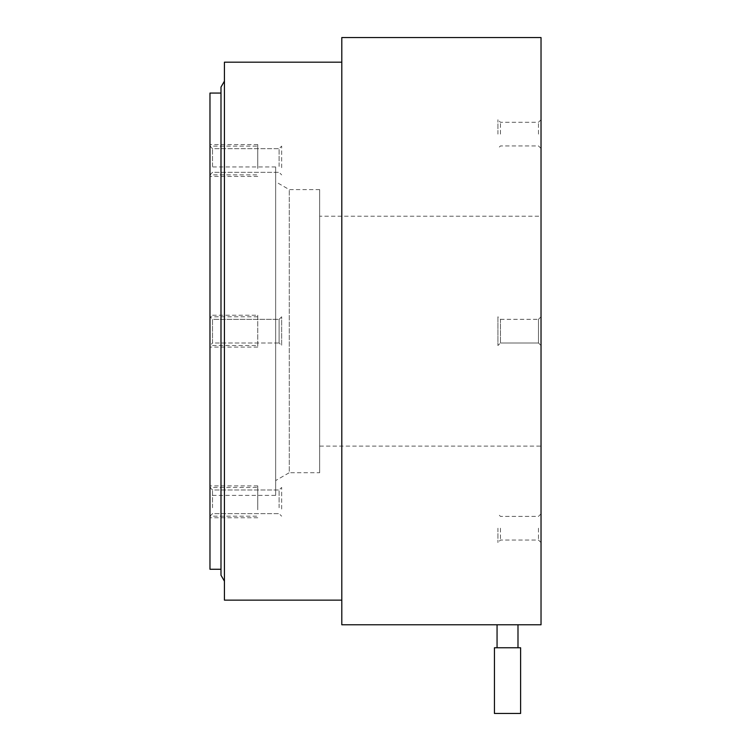 <?xml version="1.0" encoding="UTF-8"?>
<svg xmlns="http://www.w3.org/2000/svg" width="751" height="751" viewBox="0 0 751 751"><rect width="100%" height="100%" fill="white"/><g stroke="black" fill="none" stroke-linecap="round" stroke-linejoin="round"><path stroke-width="0.56" stroke-dasharray="3.75 2.82" d="M497.922 316.791L497.922 345.535L497.922 316.791L497.922 345.535L497.922 316.791L500.457 319.335L500.457 342.991L500.457 319.335L500.457 342.991L497.922 345.535L500.457 342.991L500.457 319.335L497.922 316.791M497.922 134.11L497.922 119.738L497.922 134.11M497.922 528.216L497.922 542.588L497.922 528.216M520.612 713.45L494.44 713.45M500.457 134.11L500.457 122.282L500.457 134.11M500.457 528.216L500.457 540.044L500.457 528.216M520.612 647.766L494.44 647.766M538.486 342.991L538.486 319.335L538.486 342.991L500.457 342.991L538.486 342.991L538.486 319.335L538.486 342.991L541.03 345.535L541.03 316.791L541.03 345.535L538.486 342.991M500.457 319.335L538.486 319.335L500.457 319.335M538.486 134.11L538.486 122.282L538.486 134.11M538.486 528.216L538.486 540.044L538.486 528.216M257.762 316.791L209.97 316.791L212.514 319.335L279.109 319.335L281.653 316.791L281.653 345.535L281.653 316.791L279.109 319.335L279.109 342.991L281.653 345.535L281.653 316.791L281.653 345.535L279.109 342.991L279.109 319.335L212.514 319.335L212.514 342.991L279.109 342.991L279.109 319.335L279.109 342.991L212.514 342.991L212.514 319.335L209.97 316.791L209.97 345.535L212.514 342.991L212.514 319.335L212.514 342.991L209.97 345.535L209.97 316.791L209.97 345.535L257.762 345.535L257.762 316.791L257.762 345.535M281.653 509L281.653 487.446L281.653 509M281.653 167.689L281.653 146.135L281.653 167.689M517.993 647.766L497.059 647.766L517.993 647.766M538.486 319.335L541.03 316.791L541.03 345.535L541.03 316.791L538.486 319.335M541.03 134.11L541.03 119.738L541.03 134.11M541.03 528.216L541.03 542.588L541.03 528.216M319.663 216.213L319.663 446.113L541.03 446.113L541.03 216.213L319.663 216.213L319.663 446.113M541.03 216.213L541.03 446.113M279.109 507.732L279.109 489.99L279.109 507.732M279.109 166.422L279.109 148.679L279.109 166.422M517.993 624.776L497.059 624.776M541.03 37.55L541.03 624.776M319.663 472.717L319.663 189.609L319.663 472.717L289.257 472.717L289.257 189.609L289.257 472.717L275.655 480.565L275.655 181.761L275.655 480.565M212.514 507.732L212.514 489.99L212.514 507.732M212.514 166.422L212.514 148.679L212.514 166.422M341.799 37.55L341.799 624.776M319.663 189.609L289.257 189.609L275.655 181.761M209.97 509L209.97 487.446L209.97 509M209.97 167.689L209.97 146.135L209.97 167.689M341.799 600.143L341.799 62.183L341.799 600.143M257.762 509L257.762 487.446L257.762 509M257.762 167.689L257.762 146.135L257.762 167.689M224.427 62.183L224.427 600.143M275.655 495.378L275.655 166.947L275.655 495.378L209.97 495.378L209.97 166.947L209.97 495.378M257.762 315.232L257.762 347.093L257.762 315.232L209.97 315.232L209.97 347.093L209.97 315.232M257.762 509.779L257.762 485.888L257.762 509.779M257.762 168.468L257.762 144.577L257.762 168.468M224.427 581.18L224.427 81.146L224.427 581.18M275.655 166.947L209.97 166.947M257.762 347.093L209.97 347.093M209.97 493.858L209.97 517.749L209.97 493.858M209.97 152.547L209.97 176.438L209.97 152.547M209.97 345.535L209.97 316.791M220.991 87.097L220.991 575.228M209.97 93.058L209.97 569.267M220.991 569.267L220.991 93.058L220.991 569.267M541.03 148.473L538.486 145.938L500.457 145.938L497.922 148.473M541.03 119.738L538.486 122.282L500.457 122.282L497.922 119.738M541.03 513.853L538.486 516.388L500.457 516.388L497.922 513.853M541.03 542.588L538.486 540.044L500.457 540.044L497.922 542.588M209.97 516.19L212.514 513.646L279.109 513.646L281.653 516.19L279.109 513.646L212.514 513.646L209.97 516.19L257.762 516.19M209.97 487.446L212.514 489.99L279.109 489.99L281.653 487.446L279.109 489.99L212.514 489.99L209.97 487.446L257.762 487.446M209.97 146.135L212.514 148.679L279.109 148.679L281.653 146.135L279.109 148.679L212.514 148.679L209.97 146.135L257.762 146.135M209.97 174.88L212.514 172.336L279.109 172.336L281.653 174.88L279.109 172.336L212.514 172.336L209.97 174.88L257.762 174.88M257.762 485.888L209.97 485.888M257.762 517.749L209.97 517.749M257.762 176.438L209.97 176.438M257.762 144.577L209.97 144.577"/><path stroke-width="1.13" d="M494.44 713.45L520.612 713.45L520.612 647.766L494.44 647.766L494.44 713.45M517.993 647.766L517.993 624.776L497.059 624.776L497.059 647.766M517.993 624.776L541.03 624.776L541.03 37.55L341.799 37.55L341.799 624.776L497.059 624.776M341.799 600.143L224.427 600.143L224.427 62.183L341.799 62.183M224.427 581.18L220.991 575.228L220.991 87.097L224.427 81.146M220.991 569.267L209.97 569.267L209.97 93.058L220.991 93.058"/></g></svg>
